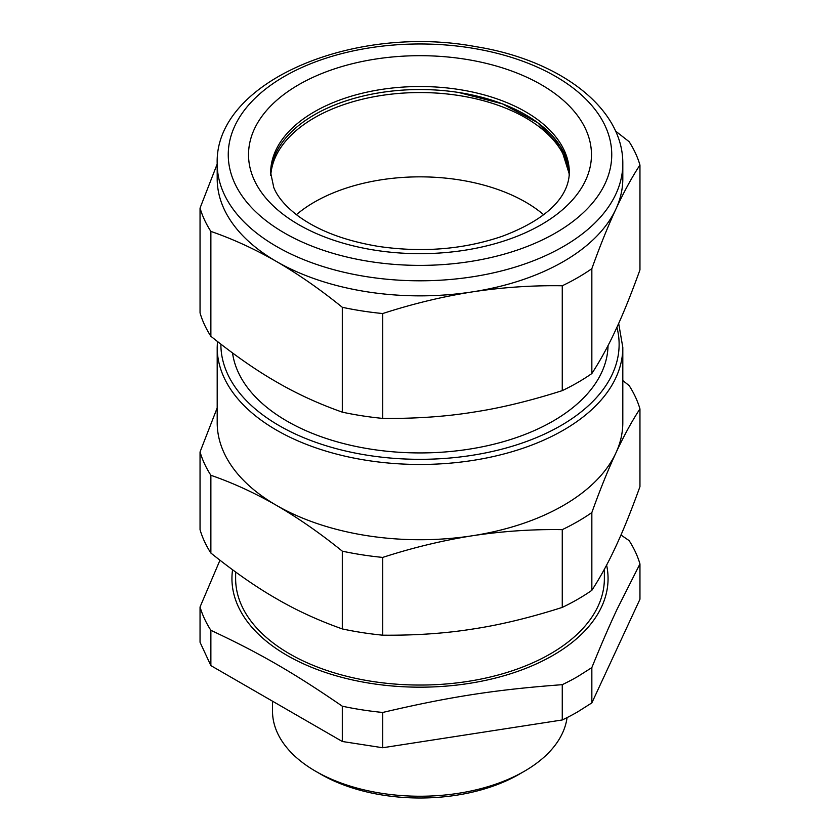 <?xml version="1.0" encoding="UTF-8"?>
<svg xmlns="http://www.w3.org/2000/svg" width="840" height="840" viewBox="0 0 840 840"><rect width="100%" height="100%" fill="white"/><g stroke="black" fill="none" stroke-linecap="round" stroke-linejoin="round"><path stroke-width="1.26" d="M562.264 684.674A223.094 128.804 0 0 0 577.752 676.536L591.843 667.601L591.843 702.891L577.752 711.827A223.094 128.804 0 0 1 562.264 719.964L562.264 684.674C495.59 689.65 449.39 696.791 382.715 712.457A223.094 128.804 180 0 1 342.31 706.199C293.496 672.672 259.686 653.153 210.872 630.315A223.094 128.804 180 0 1 200.046 606.984L200.046 642.275L210.872 665.606L210.872 630.315M591.843 702.891L639.954 599.235L639.954 563.934L617.138 609.137C609.43 625.538 600.999 645.025 591.843 667.601M606.606 565.11A188.066 108.581 180 0 1 602.752 604.223A188.066 108.581 180 0 1 390.075 685.797A188.066 108.581 180 0 1 232.565 569.772M219.965 560.227L200.046 606.984M382.715 712.457L382.715 747.747L562.264 719.964M210.872 665.606L342.31 741.489L382.715 747.747M342.31 741.489L342.31 706.199M620.97 535.006L629.129 540.614A223.094 128.804 180 0 1 639.954 563.934M235.631 572.009L235.631 578.602A184.37 106.449 0 0 0 349.44 676.946A184.37 106.449 0 0 0 550.368 653.877A184.37 106.449 0 0 0 604.37 578.602L604.37 569.268M591.843 512.568A223.094 128.804 180 0 1 577.752 521.504A223.094 128.804 180 0 1 562.264 529.641C532.266 529.179 502.341 531.216 472.49 535.742C442.649 540.456 412.724 547.68 382.715 557.413A223.094 128.804 180 0 1 342.31 551.166C320.344 533.389 298.442 518.144 276.591 505.439L273.21 503.507C252.483 491.894 231.703 482.486 210.872 475.282A223.094 128.804 180 0 1 200.046 451.952L200.046 529.715A223.094 128.804 0 0 0 210.872 553.046C234.623 572.082 256.536 587.328 276.591 598.773C296.656 610.491 318.56 620.54 342.31 628.929A223.094 128.804 0 0 0 382.715 635.187C415.159 635.481 445.084 633.444 472.49 629.076C499.894 624.971 529.819 617.747 562.264 607.404A223.094 128.804 0 0 0 577.752 599.267A223.094 128.804 0 0 0 591.843 590.331C600.537 576.912 608.559 562.233 615.899 546.284L617.138 543.596C624.11 528.444 631.712 509.471 639.954 486.665L639.954 408.901C631.922 421.124 623.9 435.803 615.899 452.949C607.908 470.264 599.886 490.14 591.843 512.568L591.843 590.331M382.715 557.413L382.715 635.187M562.264 529.641L562.264 607.404M210.872 475.282L210.872 553.046M342.31 551.166L342.31 628.929M200.046 451.952L217.192 407.904M622.808 380.552L629.129 385.57A223.094 128.804 180 0 1 639.954 408.901M615.899 452.949A202.808 117.096 180 0 1 563.409 505.439A202.808 117.096 180 0 1 472.49 535.742A202.808 117.096 180 0 1 276.591 505.439A202.808 117.096 180 0 1 273.252 503.465A202.808 117.096 180 0 1 217.192 422.646L217.192 347.372A202.808 117.096 -0 0 0 342.384 455.553A202.808 117.096 -0 0 0 563.409 430.164A202.808 117.096 -0 0 0 622.808 347.372L622.808 422.646A202.808 117.096 180 0 1 615.899 452.949M567.063 717.612A147.494 85.155 180 0 1 559.167 739.295A147.494 85.155 180 0 1 524.297 771.299L524.297 771.299A147.494 85.155 180 0 1 315.704 771.299A147.494 85.155 180 0 1 272.506 711.081L272.506 701.19M519.078 774.302L524.297 771.299L519.089 774.302A140.123 80.903 -0 0 0 519.089 774.302A140.123 80.903 0 0 1 320.911 774.302L315.704 771.299M232.533 352.968A188.066 108.581 -0 0 0 354.984 446.24A188.066 108.581 -0 0 0 552.982 421.134A188.066 108.581 -0 0 0 608.045 345.555M591.843 268.685A223.094 128.804 180 0 1 562.264 285.768C532.256 285.306 502.331 287.343 472.49 291.869C442.649 296.572 412.724 303.796 382.715 313.541A223.094 128.804 180 0 1 362.26 310.968A223.094 128.804 180 0 1 342.31 307.293C320.344 289.506 298.442 274.27 276.591 261.566C254.741 249.039 232.838 238.991 210.872 231.41A223.094 128.804 180 0 1 200.046 208.078L200.046 312.942A223.094 128.804 0 0 0 210.872 336.273C234.623 355.299 256.536 370.545 276.591 382.001C296.656 393.708 318.56 403.757 342.31 412.156A223.094 128.804 0 0 0 362.26 415.832A223.094 128.804 0 0 0 382.715 418.404C415.159 418.709 445.084 416.671 472.49 412.304L477.12 411.569C503.118 407.411 531.5 400.428 562.264 390.631A223.094 128.804 0 0 0 591.843 373.548C600.537 360.139 608.559 345.461 615.899 329.5C623.238 313.814 631.26 293.947 639.954 269.892L639.954 165.028C631.911 177.251 623.9 191.929 615.899 209.076L614.659 211.764C607.078 228.459 599.466 247.433 591.843 268.685L591.843 373.548M382.715 313.541L382.715 418.404M342.31 307.293L342.31 412.156M210.872 231.41L210.872 336.273M562.264 285.768L562.264 390.631M200.046 208.078L217.192 164.021M615.552 131.061L629.129 141.697A223.094 128.804 180 0 1 639.954 165.028M472.49 291.869A202.808 117.096 180 0 1 367.51 291.869A202.808 117.096 180 0 1 276.591 261.566A202.808 117.096 180 0 1 217.192 178.763L217.192 163.716A202.808 117.096 0 0 0 367.51 276.812A202.808 117.096 0 0 0 622.808 163.716L622.808 178.763A202.808 117.096 180 0 1 615.899 209.076A202.808 117.096 180 0 1 614.607 211.733A202.808 117.096 180 0 1 472.49 291.869M458.651 92.474L502.383 103.845L537.621 122.619L560.721 146.885L569.31 174.122A149.341 86.226 180 0 0 526.827 115.511A149.341 86.226 180 0 0 364.969 95.603A149.341 86.226 180 0 0 270.69 174.122A149.341 86.226 0 0 1 458.651 92.474M314.401 202.104A149.341 86.226 -0 0 0 296.405 214.672A149.341 86.226 180 0 1 314.401 202.104A149.341 86.226 180 0 1 543.596 214.672A149.341 86.226 -0 0 0 314.401 202.104M270.764 175.497A149.341 86.226 180 0 1 366.293 98.311A149.341 86.226 180 0 1 526.827 118.514A149.341 86.226 180 0 1 569.236 175.497A149.341 86.226 180 0 0 474.516 98.501A149.341 86.226 180 0 0 314.401 117.8A149.341 86.226 180 0 0 270.764 175.497M220.878 344.159A199.122 114.965 0 0 0 343.633 450.534A199.122 114.965 0 0 0 560.805 425.649A199.122 114.965 0 0 0 616.917 327.296M481.152 49.76A191.751 110.702 0 0 0 469.623 47.743A191.751 110.702 0 0 0 234.791 126.032A191.751 110.702 0 0 0 370.377 261.618A191.751 110.702 0 0 0 603.561 186.679A191.751 110.702 0 0 0 481.152 49.76M509.596 70.277A171.465 98.994 0 0 0 464.384 59.062A171.465 98.994 0 0 0 254.373 129.055A171.465 98.994 0 0 0 375.617 250.299A171.465 98.994 0 0 0 577.542 193.757A171.465 98.994 0 0 0 509.596 70.277M498.036 99.236A149.341 86.226 0 0 0 458.651 89.46A149.341 86.226 0 0 0 270.659 172.746L273.788 187.572C277.578 197.043 285.695 206.504 298.127 215.975C318.37 230.79 345.334 240.965 379.008 246.498C422.719 252.767 463.722 249.386 502.005 236.366C544.782 220.364 568.638 198.261 569.341 172.746A149.341 86.226 0 0 0 498.036 99.236M618.671 323.421L622.808 347.372M217.434 341.481L217.192 347.372M622.808 163.716C623.353 109.421 563.062 62.801 483.263 47.932L471.324 45.854C350.647 25.043 214.515 82.604 217.192 163.716"/></g></svg>
